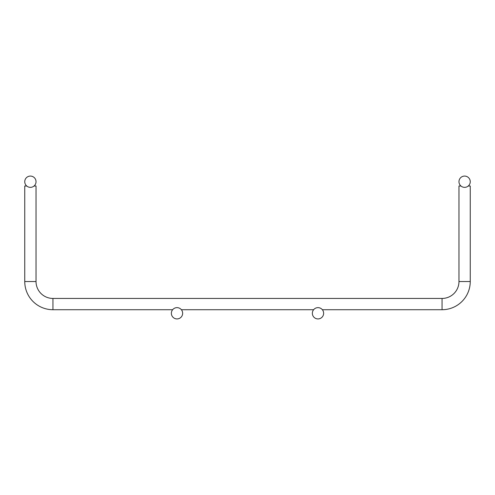 <?xml version="1.0" encoding="UTF-8"?>
<svg xmlns="http://www.w3.org/2000/svg" width="495" height="495" viewBox="0 0 495 495"><rect width="100%" height="100%" fill="white"/><g stroke="black" fill="none" stroke-linecap="round" stroke-linejoin="round"><path stroke-width="0.74" d="M460.944 186.002L458.97 186.002L458.97 281.525A16.917 16.917 0 0 1 442.054 298.442L52.946 298.442A16.917 16.917 0 0 1 36.03 281.525L24.75 281.525L24.75 186.002L26.724 186.002M34.056 186.002L36.03 186.002L36.03 281.525M468.276 186.002L470.25 186.002L470.25 281.525A28.196 28.196 0 0 1 442.054 309.721A28.196 28.196 0 0 0 470.25 281.525A28.196 28.196 0 0 1 442.054 309.721L322.363 309.721M24.75 281.525A28.196 28.196 0 0 0 52.946 309.721L172.637 309.721M181.38 309.721L313.62 309.721M36.03 181.721A5.637 5.637 0 0 0 27.572 176.833A5.637 5.637 0 0 0 27.572 186.603A5.637 5.637 0 0 0 36.03 181.721M182.649 313.279A5.637 5.637 0 0 0 174.19 308.397A5.637 5.637 0 0 0 174.19 318.167A5.637 5.637 0 0 0 182.649 313.279M458.97 181.721A5.637 5.637 0 0 1 467.429 176.833A5.637 5.637 0 0 1 467.429 186.603A5.637 5.637 0 0 1 458.97 181.721M442.054 309.721L442.054 298.442L52.946 298.442L52.946 309.721M458.97 186.002L458.97 281.525L470.25 281.525M312.351 313.279A5.637 5.637 0 0 1 320.81 308.397A5.637 5.637 0 0 1 320.81 318.167A5.637 5.637 0 0 1 312.351 313.279"/></g></svg>
